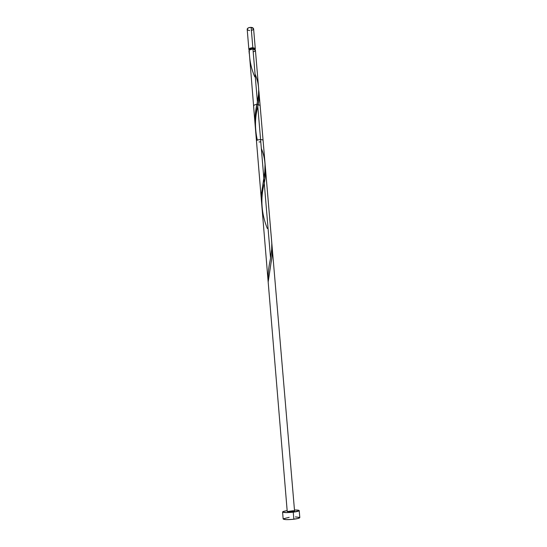 <?xml version="1.0" encoding="UTF-8"?>
<svg xmlns="http://www.w3.org/2000/svg" width="547" height="547" viewBox="0 0 547 547"><rect width="100%" height="100%" fill="white"/><g stroke="black" fill="none" stroke-linecap="round" stroke-linejoin="round"><path stroke-width="0.82" d="M248.878 49.572L249.261 50.215L248.878 49.462L249.48 48.574L252.851 47.753L251.128 27.357C248.755 27.412 247.442 28.041 247.189 29.244L248.878 49.565C249.131 48.416 250.458 47.815 252.851 47.753L254.471 48.102L255.326 49.155L253.596 28.704L251.128 27.357L252.748 27.733L253.603 28.711M254.704 49.36L253.617 48.204L252.7 48.068L252.776 48.943L252.7 48.068C250.786 48.115 249.726 48.594 249.521 49.517L249.548 49.791M299.811 517.578L297.91 518.508L292.221 519.404L286.088 519.629L283.155 518.973C284.119 519.766 287.681 519.848 293.842 519.226L293.247 512.17C287.093 512.785 283.544 512.73 282.587 511.999C282.696 511.534 284.221 511.076 287.154 510.618L283.647 511.356L282.608 512.067L286.86 512.601L293.247 512.17L293.842 519.226C297.636 518.713 299.626 518.166 299.811 517.578L299.209 510.604C299.024 511.151 297.035 511.671 293.247 512.17L299.168 510.727L298.231 510.173L294.471 510.002C297.445 509.968 299.024 510.166 299.209 510.597M255.428 50.228L254.574 49.298L252.946 48.95L257.398 101.804L258.505 94.597L258.704 89.339L255.428 50.221L252.946 48.95L249.268 50.044L249.241 52.047L255.169 125.345L255.285 114.884L257.398 101.804L252.946 48.95L250.786 49.203L249.268 50.044C249.323 59.678 251.155 68.601 254.765 76.806M249.22 50.639L249.282 53.838L248.988 50.844M265.063 163.751L263.093 140.497C263.134 138.979 256.181 139.567 256.475 141.051L261.569 202.397L261.589 192.838L264.81 171.779L265.063 163.751M271.791 243.155L259.005 92.32L259.018 98.063L257.801 106.569L270.553 257.965L271.695 249.357L271.791 243.155M257.336 140.162C254.731 128.566 254.888 117.366 257.801 106.569L257.863 106.262C259.128 100.457 259.415 95.028 258.717 89.968L259.005 92.32M259.059 141.981L260.775 141.83M287.25 511.63L291.92 511.671L287.237 511.595L253.562 106.002C253.835 105.01 255.189 104.477 257.616 104.395L260.119 105.455L294.553 510.98L291.92 511.671L294.553 510.98M249.254 50.632L249.042 51.534M253.323 51.856L254.813 51.22L255.428 50.345M287.264 511.534L293.24 510.72M293.739 510.748L294.539 510.946M289.172 517.332L283.216 518.823M299.77 517.483L295.448 516.908M254.683 49.086L252.7 48.068L251.688 48.115L250.006 48.724L249.596 49.756M253.603 28.834L252.994 29.757L251.517 30.42M249.664 30.591L247.675 30.003L247.271 28.813L248.7 27.712L251.128 27.357L252.851 47.753L255.326 49.025M271.832 244.331C272.591 250.328 272.31 256.605 270.991 263.169L268.18 281.992C267.927 274.895 268.536 267.907 270.02 261.035L270.553 257.965M267.326 228.496C261.329 213.61 260.304 198.513 264.242 183.204C265.562 176.954 265.863 171.04 265.131 165.468M255.21 74.406C258.943 83.103 259.675 92.238 257.398 101.804L257.008 103.868C255.182 111.472 254.649 119.431 255.422 127.745M261.363 148.531C265.548 158.644 266.218 169.379 263.374 180.722M283.155 518.98L282.587 511.999"/></g></svg>
